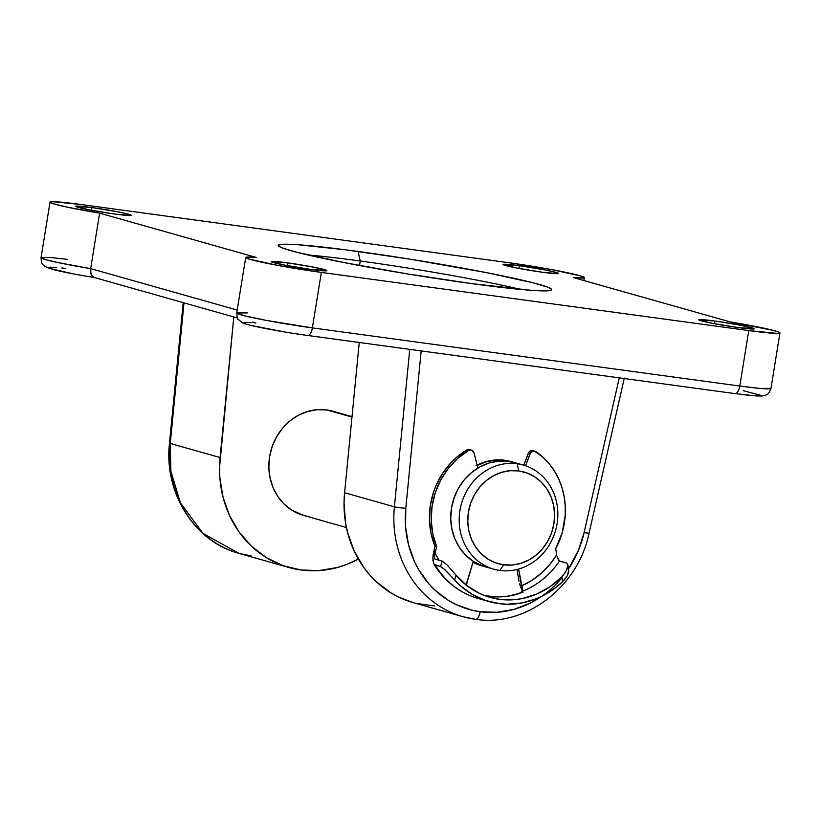 <?xml version="1.0" encoding="UTF-8"?>
<svg xmlns="http://www.w3.org/2000/svg" width="821" height="821" viewBox="0 0 821 821"><rect width="100%" height="100%" fill="white"/><g stroke="black" fill="none" stroke-linecap="round" stroke-linejoin="round"><path stroke-width="1.23" d="M588.205 533.188L584.111 532.542A99.567 90.033 -74.2 0 1 568.584 568.809L578.446 550.316L584.111 532.542L588.996 533.455L624.319 378.101M561.985 577.686A99.567 90.033 -74.2 0 1 480.162 611.727A8.662 3.664 97.7 0 1 475.462 619.301A8.662 3.664 97.7 0 1 475.226 619.26A108.228 97.863 -74.2 0 1 463.065 616.725A108.228 97.863 -74.2 0 1 394.398 506.814L344.594 492.733L359.259 342.48L344.594 492.733A108.228 97.863 105.8 0 0 413.25 602.645L463.065 616.725L475.441 619.301A8.662 3.664 -82.3 0 0 480.162 611.727L471.859 610.157L455.963 604.492L448.512 600.438L434.925 590.094L428.901 583.885L418.689 569.682L414.584 561.8L408.55 544.846L405.584 526.795L405.8 508.281L421.173 350.906L405.8 508.281A8.662 0.718 -174.4 0 1 394.398 506.814L344.594 492.733L344.04 502.811L345.538 522.772L347.581 532.48L354.138 550.912L363.806 567.496L369.707 574.916L376.244 581.658L391.012 592.906L399.119 597.308L413.353 602.676M303.667 515.434L291.609 510.046L284.015 503.981L277.724 496.346L272.993 487.438L269.996 477.606L268.857 467.221L269.606 456.692L272.223 446.419L276.615 436.782L282.598 428.172L289.946 420.916L298.382 415.282L307.577 411.495L317.173 409.7L326.82 409.966A54.114 48.932 -74.2 0 1 332.895 411.229M358.346 559.039A108.228 97.863 -74.2 0 1 300.897 569.979A108.228 97.863 -74.2 0 1 288.735 567.444A108.228 97.863 -74.2 0 1 220.069 457.533L170.265 443.453A108.228 97.863 105.8 0 0 238.932 553.364L203.044 533.414L180.425 502.924L170.86 471.151L170.265 443.453L220.069 457.533L233.8 316.947L219.525 467.611L219.843 477.658L223.055 497.28L229.613 515.711L239.291 532.295L251.729 546.458L266.497 557.705L283.081 565.638L300.897 569.979L319.328 570.574L337.708 567.393L346.688 564.427L358.346 559.039M510.98 461.576L504.699 460.253A54.114 48.932 -74.2 0 1 510.785 461.515M714.968 321.021A28.14 1.519 -170.8 0 1 754.314 328.79A28.14 1.519 -170.8 0 1 738.1 327.558L754.294 328.718L741.106 325.332L714.968 321.021L698.774 319.862L711.961 323.248L738.1 327.558A28.14 1.519 -170.8 0 1 698.763 319.79A28.14 1.519 -170.8 0 1 714.968 321.021L714.527 323.741L714.968 321.021M287.555 262.864A28.14 1.519 -170.8 0 1 326.891 270.632A28.14 1.519 -170.8 0 1 310.677 269.401L326.881 270.561L313.694 267.174L287.555 262.864L271.361 261.704L284.538 265.091L310.677 269.401A28.14 1.519 -170.8 0 1 271.341 261.632A28.14 1.519 -170.8 0 1 287.555 262.864L287.114 265.583L287.555 262.864M519.303 265.706A28.14 1.519 -170.8 0 1 558.639 273.475A28.14 1.519 -170.8 0 1 542.424 272.244L558.29 273.65L556.125 272.408L545.442 270.017L519.303 265.706L503.109 264.547L516.286 267.933L542.424 272.244A28.14 1.519 -170.8 0 1 503.088 264.475A28.14 1.519 -170.8 0 1 519.303 265.706L518.862 268.426L519.303 265.706M91.89 207.549A28.14 1.519 -170.8 0 1 131.227 215.318A28.14 1.519 -170.8 0 1 115.012 214.086L130.878 215.492L128.702 214.25L118.029 211.859L91.89 207.549L75.696 206.389L88.873 209.776L115.012 214.086A28.14 1.519 -170.8 0 1 75.676 206.317A28.14 1.519 -170.8 0 1 91.89 207.549L91.449 210.268L91.89 207.549M520.493 289.413A129.872 7.02 9.2 0 0 360.245 260.996L358.069 251.462A138.523 7.492 -170.8 0 1 551.466 290.07A138.523 7.492 -170.8 0 1 471.911 283.645L531.403 290.336L547.217 290.839L551.486 290.059L551.65 289.341L548.048 287.288L533.157 282.814L486.75 272.685L409.987 259.159L346.154 249.882L298.587 244.771L282.763 244.268L279.982 244.545L278.34 245.766L281.942 247.819L296.833 252.293L343.229 262.422L406.58 273.773L471.911 283.645A138.523 7.492 -170.8 0 1 278.381 245.838A138.523 7.492 -170.8 0 1 358.069 251.462L360.245 260.996A129.872 7.02 -170.8 0 1 520.493 289.413M359.516 265.532L360.245 260.996L359.516 265.532M743.292 390.693L760.954 395.373L759.271 395.948L752.539 395.63M747.51 395.137L741.548 394.449M300.178 334.383L292.584 333.234M284.877 331.992L252.355 325.711M245.643 323.864L243.97 322.745M245.11 322.509L251.185 322.704M87.118 276.328L79.596 275.014M72.474 273.701L49.434 268.344L48.295 267.738L49.978 267.164L56.711 267.492M61.749 267.974L65.618 268.416M779.95 332.946L770.97 388.415C768.189 395.486 767.748 393.433 765.89 395.045L762.36 395.979L756.572 395.968L735.062 393.618L307.649 335.461C279.858 331.735 245.13 324.921 242.534 322.858L238.162 319.369C237.587 319.636 237.105 317.501 236.715 312.945L244.484 315.767L266.445 320.436L312.37 327.887A8.662 3.664 97.7 0 1 307.649 335.461A8.662 3.664 97.7 0 1 307.434 335.42A8.662 3.664 -82.3 0 0 307.67 335.461A8.662 3.664 -82.3 0 0 312.37 327.887L739.783 386.044A54.114 2.925 9.2 0 0 770.97 388.415L760.123 388.425L739.783 386.044A8.662 3.664 97.7 0 1 735.082 393.618A8.662 3.664 97.7 0 1 734.846 393.577A8.662 3.664 -82.3 0 0 735.062 393.618A8.662 3.664 -82.3 0 0 739.783 386.044L748.773 330.576A54.114 2.925 -170.8 0 0 779.95 332.946A54.114 2.925 -170.8 0 0 730.341 321.945L573.684 277.662A54.114 2.925 -170.8 0 0 584.285 277.631A54.114 2.925 -170.8 0 0 508.63 262.689L81.217 204.532L508.63 262.689L551.466 269.565L581.052 276.061L584.275 277.539L583.721 277.939L573.684 277.662L730.341 321.945L773.177 330.381L779.098 332.248L779.95 332.874L777.302 333.408L748.773 330.576L321.35 272.418L278.514 265.542L248.927 259.046L245.715 257.568L246.269 257.168L256.296 257.445L99.639 213.152L67.763 207.261L53.16 203.69L50.04 202.233L52.677 201.699L81.217 204.532A54.114 2.925 -170.8 0 0 50.03 202.161L41.05 257.63A54.114 2.925 9.2 0 0 90.659 268.631L99.639 213.152L256.296 257.445A54.114 2.925 -170.8 0 0 245.705 257.476L236.715 312.945A54.114 2.925 9.2 0 0 312.37 327.887L321.35 272.418L748.773 330.576L739.783 386.044L312.37 327.887L321.35 272.418A54.114 2.925 -170.8 0 1 245.705 257.476M307.988 255.003A129.872 7.02 -170.8 0 1 360.245 260.996A129.872 7.02 9.2 0 0 307.988 255.003M94.518 277.549C76.425 274.635 62.56 271.946 52.924 269.504L44.991 266.517C43.297 263.982 41.635 266.62 41.05 257.63L45.607 259.59L58.25 262.617L90.659 268.631L90.587 272.192L91.47 275.076L93.871 277.385L94.815 277.59L92.168 276.123L90.926 273.752L90.659 268.631L237.187 310.051L90.659 268.631L99.639 213.152A54.114 2.925 -170.8 0 1 50.03 202.161M434.596 605.949L416.391 603.466M619.28 377.865L584.111 532.542L619.28 377.865M541.603 596.395L530.315 603.076L514.028 609.356L497.116 612.271L480.162 611.727A99.567 90.033 -74.2 0 1 405.8 508.281A8.662 0.718 5.6 0 1 394.398 506.814A108.228 97.863 105.8 0 0 462.161 616.468A108.228 97.863 105.8 0 0 475.226 619.26A8.662 3.664 -82.3 0 0 475.462 619.301C525.389 627.316 577.984 587.097 588.996 533.455M477.124 465.117A54.114 48.932 -74.2 0 1 504.699 460.253L495.053 459.986L485.457 461.782L476.262 465.569M472.958 562.334L481.342 565.659A54.114 48.932 -74.2 0 1 472.958 562.334M409.771 349.356L394.398 506.814L409.771 349.356M183.996 302.867L170.265 443.453L183.996 302.867M309.538 516.635A54.114 48.932 -74.2 0 1 303.462 515.372A54.114 48.932 -74.2 0 1 270.253 453.325A54.114 48.932 -74.2 0 1 326.82 409.966L333.1 411.29M251.093 555.899L238.932 553.364C194.331 541.696 163.769 492.6 169.495 443.073A8.662 0.718 5.6 0 0 170.265 443.453A8.662 0.718 -174.4 0 1 169.495 443.063L183.206 302.651M41.05 257.63L49.66 257.435L67.086 259.323M255.936 323.135L252.458 321.986M254.674 322.848L254.161 322.694M236.715 312.945L247.316 312.914M523.234 465.035L514.788 462.644A54.114 48.932 105.8 0 0 508.702 461.381L517.148 463.773A54.114 48.932 -74.2 0 1 523.234 465.035A54.114 48.932 -74.2 0 1 556.433 527.092A54.114 48.932 -74.2 0 1 499.876 570.441L503.581 564.797A47.618 43.061 -74.2 0 1 468.442 512.047A47.618 43.061 -74.2 0 1 518.78 470.926L517.148 463.773A54.114 48.932 105.8 0 0 459.945 510.498A54.114 48.932 105.8 0 0 499.876 570.441A54.114 48.932 -74.2 0 1 493.79 569.179A54.114 48.932 -74.2 0 1 460.591 507.132A54.114 48.932 -74.2 0 1 517.148 463.773L508.702 461.381A54.114 48.932 105.8 0 0 452.135 504.741A54.114 48.932 105.8 0 0 485.344 566.788L493.79 569.179M477.206 465.425A54.114 48.932 -74.2 0 1 505.141 460.376L495.504 460.109L485.899 461.905L476.703 465.692M351.973 417.078L326.82 409.966L351.973 417.078M483.569 566.254A54.114 48.932 -74.2 0 1 481.783 565.782A54.114 48.932 -74.2 0 1 472.978 562.241L483.579 566.254M503.581 564.797L512.058 565.033L520.514 563.452L528.601 560.117L536.031 555.16L542.496 548.777L547.761 541.193L551.62 532.726L553.918 523.675L554.586 514.408L553.58 505.274L550.942 496.623L546.776 488.782L541.244 482.071L534.563 476.724L526.979 472.958L518.78 470.926L510.293 470.69L501.847 472.27L493.76 475.605L486.33 480.562L479.864 486.945L474.6 494.529L470.741 503.006L468.442 512.047L467.775 521.314L468.781 530.448L471.418 539.099L475.585 546.94L481.116 553.662L487.797 558.998L495.381 562.765L503.581 564.797L499.876 570.441A54.114 48.932 105.8 0 0 557.079 523.716A54.114 48.932 105.8 0 0 517.148 463.773L518.78 470.926A47.618 43.061 -74.2 0 1 553.918 523.675A47.618 43.061 -74.2 0 1 503.581 564.797M482.112 565.741L473.491 561.472L465.897 555.396L459.606 547.761L454.875 538.853L451.889 529.022L450.739 518.646L451.488 508.107L454.116 497.834L458.498 488.197L464.481 479.587L471.829 472.332L480.264 466.697L489.46 462.911L499.055 461.115L508.702 461.381L514.983 462.705M512.992 462.182L505.141 460.376A54.114 48.932 -74.2 0 1 511.226 461.638A54.114 48.932 -74.2 0 1 512.981 462.182M535.908 451.622A73.592 66.542 -74.2 0 1 565.228 515.28L565.238 505.777L564.13 496.407L561.892 487.346L558.578 478.735L554.237 470.731L548.951 463.465L542.804 457.061L534.297 451.027L531.772 451.663L530.489 452.987L525.512 465.753L530.058 453.828A4.331 3.91 -74.2 0 1 535.908 451.622M517.014 569.487L518.985 581.196L517.014 569.487M533.363 450.719L530.797 450.75L528.703 452.484L523.757 465.189L528.283 453.325L530.058 453.828L528.283 453.325A4.331 3.91 105.8 0 1 533.096 450.637L534.871 451.14M522.874 590.371L522.474 591.777L519.98 593.265L507.511 596.241L496.797 596.908L484.862 595.656A82.254 74.372 105.8 0 0 518.102 593.922L522.946 591.089L518.636 569.056L521.468 585.937L531.772 580.447L541.244 573.304L549.629 564.674L556.73 554.791L555.704 548.674L562.272 532.49L565.228 515.28A73.592 66.542 -74.2 0 1 555.704 548.674L556.73 554.791A77.923 70.462 105.8 0 1 521.468 585.937L522.351 591.171L519.539 583.875L522.351 591.171L521.468 585.937L522.946 591.089A82.254 74.372 105.8 0 0 559.481 561.071L566.593 563.083L567.937 565.012L566.449 570.626L561.841 576.845A82.254 74.372 -74.2 0 1 490.137 597.39A82.254 74.372 -74.2 0 1 456.045 575.162L446.881 564.735L442.16 561.102L435.038 559.091L442.16 561.102L440.549 566.593L434.083 564.273L432.924 560.486L433.067 555.099L434.945 546.273L436.721 546.776A73.592 66.542 -74.2 0 1 468.463 450.544L466.677 450.041A73.592 66.542 105.8 0 0 434.945 546.273L436.721 546.776L434.473 554.811L434.422 558.28L435.038 559.091L434.268 556.7L434.945 552.851L438.999 560.209A77.923 70.462 105.8 0 1 434.945 552.851L436.721 546.776L432.79 533.835L431.22 520.196L432.051 506.341L435.274 492.764L440.754 479.967L448.307 468.391L457.656 458.467L468.463 450.544A4.331 3.91 -74.2 0 1 474.025 452.946L471.829 450.277L466.677 450.041L455.871 457.964L450.996 462.695L442.509 473.491L435.961 485.734L433.498 492.261L430.276 505.839L429.445 519.693L431.015 533.332L434.945 546.273L432.852 557.9L433.847 563.924C443.124 579.226 455.84 590.073 472.003 596.446L474.682 597.411A86.574 78.293 105.8 0 0 478.284 598.54L488.957 601.557A86.574 78.293 -74.2 0 1 454.639 579.954L443.504 568.43L440.549 566.593L435.212 565.084A86.574 78.293 105.8 0 0 474.682 597.411A86.574 78.293 -74.2 0 1 435.212 565.084L434.083 564.273M466.082 585.917L473.255 561.318L466.051 584.942M477.873 468.062L474.025 452.946L477.873 468.062M568.809 570.195L567.332 575.726L562.662 581.678A86.574 78.293 -74.2 0 1 488.957 601.557M567.527 568.614L568.44 569.24M565.207 572.74L561.841 576.845L562.662 581.678L561.841 576.845L549.885 586.82L536.482 594.168L522.156 598.591L514.829 599.648L500.163 599.412L485.97 596.067L479.228 593.255L466.759 585.496L456.045 575.162L454.639 579.954L459.965 585.332L471.962 594.24L485.396 600.438L499.804 603.722L507.204 604.225L522.084 602.932L536.636 598.622L543.615 595.379L556.679 586.871L564.509 579.739L567.332 575.726L568.758 571.97L567.896 564.756L566.593 563.083L559.039 560.794L557.161 556.761L559.481 561.071A82.254 74.372 -74.2 0 1 522.946 591.089M469.222 449.539L466.677 450.041A4.331 3.91 105.8 0 1 469.612 449.621L471.387 450.124M522.608 591.643L523.008 592.444M471.377 596.2L474.682 597.411M434.668 558.814L434.422 558.28M567.937 565.012L566.449 570.626M454.639 579.954L456.045 575.162L446.881 564.735L442.16 561.102L440.549 566.593L445.29 570.02L454.639 579.954M584.275 277.631L583.813 280.525M238.932 553.364L288.735 567.444M303.462 515.372L346.421 527.523M237.382 317.963L94.138 277.467M332.69 411.167L352.024 416.637M510.57 461.453L511.226 461.638"/></g></svg>
